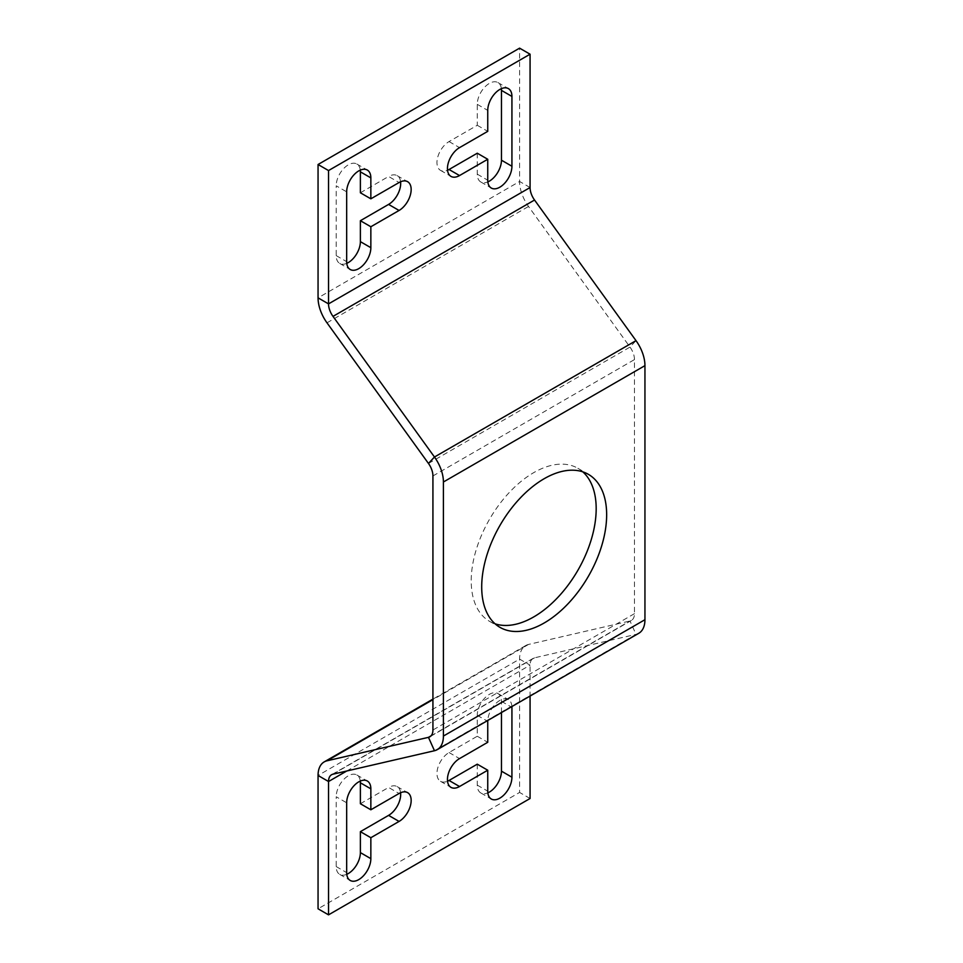 <?xml version="1.0" encoding="UTF-8"?>
<svg xmlns="http://www.w3.org/2000/svg" width="963" height="963" viewBox="0 0 963 963"><rect width="100%" height="100%" fill="white"/><g stroke="black" fill="none" stroke-linecap="round" stroke-linejoin="round"><path stroke-width="0.72" stroke-dasharray="4.82 3.61" d="M638.806 633.269A29.636 17.117 60 0 1 636.013 634.364L534.537 657.825A14.818 8.559 -120 0 0 533.141 658.379A14.818 8.559 -120 0 0 530.071 665.156L530.071 696.056M432.929 475.951L634.473 359.584L634.473 613.648A14.818 8.559 60 0 1 631.403 620.437A14.818 8.559 60 0 1 629.995 620.991L528.531 644.44A29.636 17.117 -120 0 0 525.726 645.535A29.636 17.117 -120 0 0 519.587 659.113L519.587 792.441L318.055 908.795M582.808 471.846A88.355 51.015 120 0 0 577.872 468.283A88.355 51.015 120 0 0 509.788 491.949A88.355 51.015 120 0 0 471.22 580.87A88.355 51.015 120 0 0 489.517 621.316A88.355 51.015 120 0 0 495.078 623.807M511.907 706.541A17.105 9.871 120 0 0 508.392 699.559A17.105 9.871 120 0 0 495.56 703.784A17.105 9.871 120 0 0 487.772 720.468M530.071 798.496L519.587 792.441M477.263 764.177L477.263 785.122A17.105 9.871 120 0 0 480.814 792.946A17.105 9.871 120 0 0 487.844 792.862M501.458 712.572L501.458 701.341A17.105 9.871 120 0 0 497.907 693.516A17.105 9.871 120 0 0 484.738 698.091A17.105 9.871 120 0 0 477.263 715.304L477.263 736.25L449.047 752.536A17.105 9.871 120 0 0 437.876 767.607A17.105 9.871 120 0 0 440.5 781.306A17.105 9.871 120 0 0 447.53 781.234M346.764 874.32A17.105 9.871 120 0 1 339.734 874.392A17.105 9.871 120 0 1 336.195 866.568L336.195 796.75L346.668 802.805M360.282 781.089A17.105 9.871 120 0 0 356.828 774.962A17.105 9.871 120 0 0 343.659 779.549A17.105 9.871 120 0 0 336.195 796.75M360.379 803.732L388.595 787.445L399.067 793.5M400.584 792.73A17.105 9.871 120 0 0 397.141 786.602A17.105 9.871 120 0 0 388.595 787.445M477.263 736.25L487.747 742.292M634.473 359.584A14.818 8.559 -120 0 0 629.995 347.089L528.531 206.467A29.636 17.117 60 0 1 519.587 181.477L519.587 48.15M477.263 153.213L477.263 174.159A17.105 9.871 120 0 0 480.814 181.983A17.105 9.871 120 0 0 487.844 181.911M501.362 88.68A17.105 9.871 120 0 0 497.907 82.553A17.105 9.871 120 0 0 484.738 87.127A17.105 9.871 120 0 0 477.263 104.341L477.263 125.286L449.047 141.573A17.105 9.871 120 0 0 437.876 156.644A17.105 9.871 120 0 0 440.5 170.355A17.105 9.871 120 0 0 447.53 170.27M346.764 263.356A17.105 9.871 120 0 1 339.734 263.441A17.105 9.871 120 0 1 336.195 255.604L336.195 185.799L346.668 191.842M360.282 170.138A17.105 9.871 120 0 0 356.828 163.999A17.105 9.871 120 0 0 343.659 168.585A17.105 9.871 120 0 0 336.195 185.799M360.379 192.781L388.595 176.482L399.067 182.537M400.584 181.766A17.105 9.871 120 0 0 397.141 175.639A17.105 9.871 120 0 0 388.595 176.482M477.263 125.286L487.747 131.341M431.039 735.852L629.995 620.991L636.013 634.364L434.469 750.731M634.473 613.648L432.929 730.014M528.531 644.44L432.929 699.644M346.728 771.014L530.071 665.156L519.587 659.113L318.055 775.468M534.537 657.825L333.005 774.18M477.263 785.122L487.747 791.165M501.458 701.341L511.184 706.962M477.263 715.304L487.747 721.359M449.047 752.536L459.532 758.591M336.195 866.568L346.668 872.622M428.463 463.456L629.995 347.089L636.013 340.649M530.071 187.532L519.587 181.477L318.055 297.844M326.987 322.822L528.531 206.467M336.195 255.604L346.668 261.659M477.263 174.159L487.747 180.213M477.263 104.341L487.747 110.396M449.047 141.573L459.532 147.628M577.872 468.283L588.357 474.326M631.403 620.437L429.859 736.791M525.726 645.535L432.929 699.114M533.141 658.379L331.597 774.734M480.814 792.946L491.286 799.001M497.907 693.516L508.392 699.559M440.5 781.306L450.985 787.361M339.734 874.392L350.207 880.447M397.141 786.602L407.626 792.645M356.828 774.962L367.312 781.017M339.734 263.441L350.207 269.484M397.141 175.639L407.626 181.694M356.828 163.999L367.312 170.054M480.814 181.983L491.286 188.038M497.907 82.553L508.392 88.608M440.5 170.355L450.985 176.398M489.517 621.316L500.002 627.37"/><path stroke-width="1.44" d="M318.055 164.504L328.527 170.559L328.527 303.887A14.818 8.559 60 0 0 333.005 316.382L434.469 457.016A29.636 17.117 -120 0 1 443.413 481.994L443.413 736.057A29.636 17.117 60 0 1 437.274 749.635L638.806 633.269A29.636 17.117 60 0 0 644.945 619.703L644.945 365.639A29.636 17.117 -120 0 0 636.013 340.649L534.537 200.027A14.818 8.559 60 0 1 530.071 187.532L530.071 54.205L519.587 48.15L318.055 164.504L318.055 297.844A29.636 17.117 60 0 0 326.987 322.822L428.463 463.456A14.818 8.559 -120 0 1 432.929 475.951L432.929 730.014A14.818 8.559 60 0 1 429.859 736.791A14.818 8.559 60 0 1 428.463 737.345L326.987 760.806A29.636 17.117 -120 0 0 324.194 761.902A29.636 17.117 -120 0 0 318.055 775.468L318.055 908.795L328.527 914.85L530.071 798.496L530.071 696.056M437.274 749.635A29.636 17.117 60 0 1 434.469 750.731L333.005 774.18A14.818 8.559 -120 0 0 331.597 774.734A14.818 8.559 -120 0 0 328.527 781.523L328.527 914.85M606.654 514.784A88.355 51.015 120 0 0 588.357 474.326A88.355 51.015 120 0 0 520.273 498.003A88.355 51.015 120 0 0 481.705 586.924A88.355 51.015 120 0 0 500.002 627.37A88.355 51.015 120 0 0 568.086 603.693A88.355 51.015 120 0 0 606.654 514.784M495.078 623.807A88.355 51.015 120 0 0 560.996 593.93A88.355 51.015 120 0 0 596.181 508.729A88.355 51.015 120 0 0 582.808 471.846M346.668 872.622L346.668 802.805A17.105 9.871 120 0 1 354.131 785.591A17.105 9.871 120 0 1 367.312 781.017A17.105 9.871 120 0 1 370.851 788.841L370.851 809.787L399.067 793.5A17.105 9.871 120 0 1 407.626 792.645A17.105 9.871 120 0 1 410.238 806.356A17.105 9.871 120 0 1 399.067 821.427L370.851 837.714L370.851 858.659A17.105 9.871 120 0 1 363.388 875.873A17.105 9.871 120 0 1 350.207 880.447A17.105 9.871 120 0 1 346.668 872.622M447.53 781.234A17.105 9.871 120 0 0 449.047 780.463L477.263 764.177L487.747 770.219L487.747 791.165A17.105 9.871 120 0 0 491.286 799.001A17.105 9.871 120 0 0 504.468 794.415A17.105 9.871 120 0 0 511.931 777.201L511.931 707.396A17.105 9.871 120 0 0 511.907 706.541M487.772 720.468A17.105 9.871 120 0 0 487.747 721.359L487.747 742.292L459.532 758.591A17.105 9.871 120 0 0 448.361 773.662A17.105 9.871 120 0 0 450.985 787.361A17.105 9.871 120 0 0 459.532 786.518L487.747 770.219M487.844 792.862A17.105 9.871 120 0 0 501.458 771.158L511.931 777.201M501.458 712.572L501.458 771.158M370.851 809.787L360.379 803.732L360.379 782.787A17.105 9.871 120 0 0 360.282 781.089M346.764 874.32A17.105 9.871 120 0 0 360.379 852.604L360.379 831.659L388.595 815.372A17.105 9.871 120 0 0 400.584 792.73M360.379 831.659L370.851 837.714M487.844 181.911A17.105 9.871 120 0 0 501.458 160.195L511.931 166.25A17.105 9.871 120 0 1 504.468 183.452A17.105 9.871 120 0 1 491.286 188.038A17.105 9.871 120 0 1 487.747 180.213L487.747 159.268L459.532 175.555A17.105 9.871 120 0 1 450.985 176.398A17.105 9.871 120 0 1 448.361 162.699A17.105 9.871 120 0 1 459.532 147.628L487.747 131.341L487.747 110.396A17.105 9.871 120 0 1 495.211 93.182A17.105 9.871 120 0 1 508.392 88.608A17.105 9.871 120 0 1 511.931 96.432L511.931 166.25M487.747 159.268L477.263 153.213L449.047 169.5L459.532 175.555M447.53 170.27A17.105 9.871 120 0 0 449.047 169.5M501.458 160.195L501.458 90.378A17.105 9.871 120 0 0 501.362 88.68M360.379 171.835L370.851 177.878L370.851 198.823L360.379 192.781L360.379 171.835A17.105 9.871 120 0 0 360.282 170.138M346.764 263.356A17.105 9.871 120 0 0 360.379 241.641L360.379 220.708L388.595 204.409A17.105 9.871 120 0 0 400.584 181.766M328.527 170.559L530.071 54.205M388.595 204.409L399.067 210.464L370.851 226.75L370.851 247.696A17.105 9.871 120 0 1 363.388 264.909A17.105 9.871 120 0 1 350.207 269.484A17.105 9.871 120 0 1 346.668 261.659L346.668 191.842A17.105 9.871 120 0 1 354.131 174.64A17.105 9.871 120 0 1 367.312 170.054A17.105 9.871 120 0 1 370.851 177.878M399.067 210.464A17.105 9.871 120 0 0 410.238 195.393A17.105 9.871 120 0 0 407.626 181.694A17.105 9.871 120 0 0 399.067 182.537L370.851 198.823M360.379 220.708L370.851 226.75M443.413 481.994L644.945 365.639M428.463 463.456L434.469 457.016L636.013 340.649M434.469 750.731L428.463 737.345L431.039 735.852M644.945 619.703L443.413 736.057M432.929 699.644L326.987 760.806M346.728 771.014L328.527 781.523L318.055 775.468M511.184 706.962L511.931 707.396M449.047 780.463L459.532 786.518M360.379 852.604L370.851 858.659M388.595 815.372L399.067 821.427M360.379 782.787L370.851 788.841M318.055 297.844L328.527 303.887L530.071 187.532M333.005 316.382L534.537 200.027M360.379 241.641L370.851 247.696M501.458 90.378L511.931 96.432M432.929 699.114L324.194 761.902"/></g></svg>
